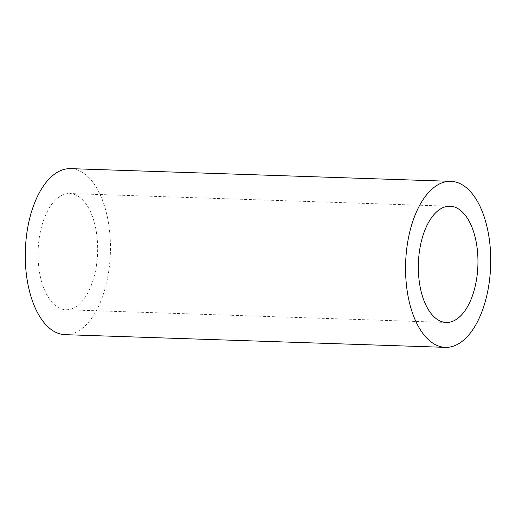 <?xml version="1.0" encoding="UTF-8"?>
<svg xmlns="http://www.w3.org/2000/svg" width="516" height="516" viewBox="0 0 516 516"><rect width="100%" height="100%" fill="white"/><g stroke="black" fill="none" stroke-linecap="round" stroke-linejoin="round"><path stroke-width="0.39" stroke-dasharray="2.58 1.94" d="M96.428 265.598A58.14 29.773 91.9 0 0 69.795 193.545A58.14 29.773 91.9 0 0 39.287 237.715A58.14 29.773 91.9 0 0 65.919 309.761A58.14 29.773 91.9 0 0 96.428 265.598M65.087 334.665A83.057 42.531 91.9 0 0 108.676 271.571A83.057 42.531 91.9 0 0 70.627 168.642M450.081 206.239L69.795 193.545M446.205 322.455L65.919 309.761"/><path stroke-width="0.77" d="M476.713 278.285A58.14 29.773 91.9 0 0 450.081 206.239A58.14 29.773 91.9 0 0 419.572 250.402A58.14 29.773 91.9 0 0 446.205 322.455A58.14 29.773 91.9 0 0 476.713 278.285M407.324 244.429A83.057 42.531 91.9 0 0 445.373 347.358A83.057 42.531 91.9 0 0 488.955 284.258A83.057 42.531 91.9 0 0 450.913 181.335A83.057 42.531 91.9 0 0 407.324 244.429M450.913 181.335L70.627 168.642A83.057 42.531 91.9 0 0 27.045 231.742A83.057 42.531 91.9 0 0 65.087 334.665L445.373 347.358"/></g></svg>
